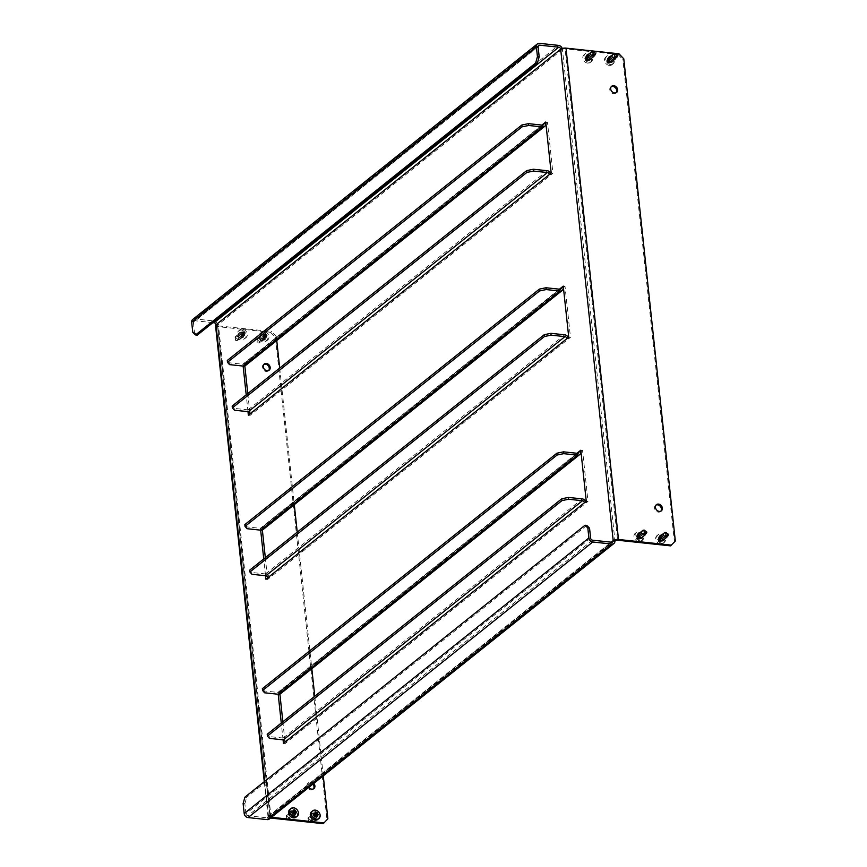 <?xml version="1.0" encoding="UTF-8"?>
<svg xmlns="http://www.w3.org/2000/svg" width="867" height="867" viewBox="0 0 867 867"><rect width="100%" height="100%" fill="white"/><g stroke="black" fill="none" stroke-linecap="round" stroke-linejoin="round"><path stroke-width="0.65" stroke-dasharray="4.33 3.25" d="M660.849 511.151A3.945 3.165 -128.6 0 1 660.437 511.573A3.945 3.165 -128.6 0 1 656.807 511.606A3.945 3.165 -128.6 0 1 654.498 508.116A3.945 3.165 -128.6 0 1 655.495 505.396A3.945 3.165 -128.6 0 1 656.005 505.082M308.858 787.366A3.945 3.165 -128.6 0 1 307.958 785.155A3.945 3.165 -128.6 0 1 308.966 782.435A3.945 3.165 -128.6 0 1 313.8 783.421M313.399 788.927A3.945 3.165 -128.6 0 1 312.976 789.338A3.945 3.165 -128.6 0 1 309.356 789.382A3.945 3.165 -128.6 0 1 307.037 785.892A3.945 3.165 -128.6 0 1 308.045 783.172A3.945 3.165 -128.6 0 1 312.879 784.147M611.289 86.657A3.945 3.165 51.4 0 0 610.78 86.971A3.945 3.165 51.4 0 0 609.772 89.68A3.945 3.165 51.4 0 0 612.091 93.17A3.945 3.165 51.4 0 0 615.711 93.137A3.945 3.165 51.4 0 0 616.134 92.715M263.828 364.422A3.945 3.165 51.4 0 0 263.33 364.736A3.945 3.165 51.4 0 0 262.322 367.456A3.945 3.165 51.4 0 0 264.641 370.946A3.945 3.165 51.4 0 0 268.261 370.913A3.945 3.165 51.4 0 0 268.683 370.491M587.002 55.044A2.959 2.373 51.4 0 0 586.482 55.336A2.959 2.373 51.4 0 0 585.724 57.374A2.959 2.373 51.4 0 0 587.458 59.996A2.959 2.373 51.4 0 0 590.178 59.964A2.959 2.373 51.4 0 0 590.579 59.52M590.893 58.761A2.959 2.373 51.4 0 0 590.936 57.926A2.959 2.373 51.4 0 0 587.815 54.903M591.814 58.024A2.959 2.373 51.4 0 0 591.858 57.189A2.959 2.373 51.4 0 0 588.736 54.166M608.699 57.363A2.959 2.373 51.4 0 0 608.179 57.656A2.959 2.373 51.4 0 0 607.431 59.693A2.959 2.373 51.4 0 0 609.165 62.305A2.959 2.373 51.4 0 0 611.885 62.283A2.959 2.373 51.4 0 0 612.286 61.839M612.601 61.08A2.959 2.373 51.4 0 0 612.644 60.246A2.959 2.373 51.4 0 0 609.523 57.222M613.522 60.343A2.959 2.373 51.4 0 0 613.554 59.509A2.959 2.373 51.4 0 0 610.444 56.485M638.957 533.498A2.959 2.373 -128.6 0 1 642.079 536.532A2.959 2.373 -128.6 0 1 642.046 537.356M641.732 538.125A2.959 2.373 -128.6 0 1 641.331 538.559A2.959 2.373 -128.6 0 1 638.611 538.591A2.959 2.373 -128.6 0 1 636.877 535.969A2.959 2.373 -128.6 0 1 637.624 533.931A2.959 2.373 -128.6 0 1 638.145 533.639M639.879 532.761A2.959 2.373 -128.6 0 1 643 535.795A2.959 2.373 -128.6 0 1 642.967 536.619M660.665 535.817A2.959 2.373 -128.6 0 1 663.786 538.841A2.959 2.373 -128.6 0 1 663.754 539.675M663.428 540.444A2.959 2.373 -128.6 0 1 663.027 540.878A2.959 2.373 -128.6 0 1 660.318 540.91A2.959 2.373 -128.6 0 1 658.573 538.288A2.959 2.373 -128.6 0 1 659.332 536.25A2.959 2.373 -128.6 0 1 659.852 535.958M661.586 535.08A2.959 2.373 -128.6 0 1 664.707 538.114A2.959 2.373 -128.6 0 1 664.675 538.938M295.549 813.56A2.959 2.373 -128.6 0 1 294.791 815.598A2.959 2.373 -128.6 0 1 292.071 815.63A2.959 2.373 -128.6 0 1 290.337 813.008A2.959 2.373 -128.6 0 1 291.095 810.97A2.959 2.373 -128.6 0 1 293.815 810.948A2.959 2.373 -128.6 0 1 295.549 813.56M294.628 814.297A2.959 2.373 -128.6 0 1 293.87 816.335A2.959 2.373 -128.6 0 1 291.16 816.367A2.959 2.373 -128.6 0 1 289.415 813.745A2.959 2.373 -128.6 0 1 290.174 811.707A2.959 2.373 -128.6 0 1 292.894 811.685A2.959 2.373 -128.6 0 1 294.628 814.297M317.257 815.88A2.959 2.373 -128.6 0 1 316.498 817.917A2.959 2.373 -128.6 0 1 313.778 817.949A2.959 2.373 -128.6 0 1 312.044 815.327A2.959 2.373 -128.6 0 1 312.803 813.289A2.959 2.373 -128.6 0 1 315.512 813.268A2.959 2.373 -128.6 0 1 317.257 815.88M316.336 816.616A2.959 2.373 -128.6 0 1 315.577 818.654A2.959 2.373 -128.6 0 1 312.857 818.686A2.959 2.373 -128.6 0 1 311.123 816.064A2.959 2.373 -128.6 0 1 311.882 814.026A2.959 2.373 -128.6 0 1 314.591 813.994A2.959 2.373 -128.6 0 1 316.336 816.616M239.194 334.413A2.959 2.373 51.4 0 0 240.928 337.035A2.959 2.373 51.4 0 0 243.649 337.003A2.959 2.373 51.4 0 0 244.396 334.965A2.959 2.373 51.4 0 0 242.662 332.343A2.959 2.373 51.4 0 0 239.942 332.375A2.959 2.373 51.4 0 0 239.194 334.413M238.273 335.15A2.959 2.373 51.4 0 0 240.007 337.762A2.959 2.373 51.4 0 0 242.727 337.74A2.959 2.373 51.4 0 0 243.475 335.702A2.959 2.373 51.4 0 0 241.741 333.08A2.959 2.373 51.4 0 0 239.021 333.112A2.959 2.373 51.4 0 0 238.273 335.15M260.891 336.732A2.959 2.373 51.4 0 0 262.636 339.344A2.959 2.373 51.4 0 0 265.345 339.322A2.959 2.373 51.4 0 0 266.104 337.285A2.959 2.373 51.4 0 0 264.37 334.662A2.959 2.373 51.4 0 0 261.65 334.695A2.959 2.373 51.4 0 0 260.891 336.732M259.981 337.469A2.959 2.373 51.4 0 0 261.715 340.081A2.959 2.373 51.4 0 0 264.435 340.059A2.959 2.373 51.4 0 0 265.183 338.022A2.959 2.373 51.4 0 0 263.449 335.399A2.959 2.373 51.4 0 0 260.729 335.431A2.959 2.373 51.4 0 0 259.981 337.469M584.423 502.73L586.157 502.914A3.945 3.165 51.4 0 0 585.81 501.625M586.265 501.256L587.999 501.44L287.031 742.065L285.189 743.528L285.026 742.087M566.888 338.639L568.622 338.824A3.945 3.165 51.4 0 0 568.264 337.534M568.73 337.165L570.464 337.35L568.622 338.824L267.654 579.438L267.491 577.996M278.199 694.25L277.993 692.299L279.835 690.826L281.569 691.01A3.945 3.165 -128.6 0 1 280.561 693.719M277.993 692.299L279.727 692.484L580.706 451.87M260.664 530.16L260.458 528.209L262.3 526.735L264.034 526.919A3.945 3.165 -128.6 0 1 263.026 529.629M260.458 528.209L262.192 528.393L563.171 287.779M549.353 174.549L551.087 174.733A3.945 3.165 51.4 0 0 550.729 173.443M551.195 173.075L552.929 173.259L250.108 415.347L249.956 413.895M243.128 366.069L242.923 364.118L244.765 362.644L246.499 362.829A3.945 3.165 -128.6 0 1 245.491 365.538M242.923 364.118L244.657 364.303L545.625 123.688M283.075 739.833L281.276 723.024M265.54 575.742L263.741 558.933M248.005 411.652L246.206 394.843M284.896 740.841L282.859 721.767M279.9 694.109L279.727 692.484M580.966 451.664L582.548 450.396L587.999 501.44M267.361 576.75L265.324 557.676M262.365 530.019L262.192 528.393M563.431 287.562L565.002 286.305L570.464 337.35M249.826 412.659L247.789 393.585M244.83 365.928L244.657 364.303M545.885 123.472L547.467 122.214L552.929 173.259M192.691 319.479A3.945 3.165 -128.6 0 1 194.761 318.915L213.867 320.953A3.945 3.165 -128.6 0 1 217.725 324.973L270.233 816.335A1.972 0.737 173.9 0 0 270.005 816.736A1.972 0.737 173.9 0 0 271.057 817.256L218.538 325.894A1.972 0.737 -6.1 0 1 217.498 325.374A1.972 0.737 -6.1 0 1 217.725 324.973L215.991 324.789M269.236 819.055A3.945 3.165 -128.6 0 0 270.233 816.335L268.499 816.15A3.945 1.463 173.9 0 0 268.044 816.942A3.945 1.463 173.9 0 0 270.136 817.993L270.504 818.036M218.538 325.894L271.501 331.552L270.58 332.289L217.617 326.631A3.945 1.463 -6.1 0 1 215.536 325.58M270.58 332.289L275.413 337.306L326.946 819.553L323.088 823.65M275.413 337.306L276.324 336.569L276.757 340.547M279.694 368.074L294.292 504.637M297.229 532.165L311.827 668.728M314.764 696.255L323.272 775.846M276.324 336.569L271.501 331.552M327.867 818.816L326.946 819.553M270.233 816.335L614.931 540.77L562.423 49.408A1.972 0.737 -6.1 0 1 565.078 48.855L617.586 540.217M562.217 48.487A3.945 3.165 51.4 0 1 562.423 49.408L560.678 49.224M618.951 53.776L618.03 54.513L565.078 48.855M618.03 54.513L622.864 59.53L623.785 58.804M675.317 541.041L674.396 541.777L622.864 59.53M674.396 541.777L670.549 545.874M212.87 322.654L194.956 320.736L538.114 46.406M264.771 781.265L268.499 816.15A1.972 1.582 -128.6 0 1 266.96 817.787L611.647 542.222M592.551 540.184L247.864 815.749L266.96 817.787M250.216 413.689L251.95 413.873A3.945 3.165 -128.6 0 0 248.092 409.863L234.198 408.379L232.161 406.07M248.374 415.163L250.108 415.347M545.733 122.03L547.467 122.214M267.751 577.78L269.485 577.964A3.945 3.165 -128.6 0 0 265.627 573.954L251.733 572.469L249.696 570.161M265.909 579.254L267.654 579.438M563.268 286.121L565.002 286.305M285.286 741.87L287.031 742.065A3.945 3.165 -128.6 0 0 283.162 738.045L269.269 736.56L267.231 734.251M283.444 743.344L285.189 743.528M580.803 450.211L582.548 450.396M541.908 125.086L244.765 362.644A1.972 1.582 -128.6 0 1 243.215 364.281L542.352 125.141M229.527 364.617L229.332 362.796L243.215 364.281M229.332 362.796L227.284 360.488M234.393 410.199L234.198 408.379M559.443 289.177L262.3 526.735A1.972 1.582 -128.6 0 1 260.761 528.371L559.887 289.231M247.062 528.707L246.867 526.887L260.761 528.371M246.867 526.887L244.83 524.589M576.978 453.268L279.835 690.826A1.972 1.582 -128.6 0 1 278.296 692.462L577.422 453.322M264.598 692.798L264.402 690.977L278.296 692.462M264.402 690.977L262.365 688.68M251.929 574.29L251.733 572.469M269.464 738.381L269.269 736.56M538.114 46.807L193.417 322.383A1.972 1.582 -128.6 0 1 194.956 320.736M193.417 322.383L194.49 332.408L192.756 332.224M197.275 335.128L194.49 332.408M247.864 815.749A1.972 1.582 -128.6 0 1 245.925 813.745L590.622 538.169M243.118 803.525L244.852 803.709L245.925 813.745M586.764 525.424L246.672 797.315L244.938 797.131M244.852 803.709L246.672 797.315M256.968 339.561L259.786 341.847L257.369 343.104L256.968 339.561M259.786 341.847L260.826 341.804L258.518 343.039L257.228 342.172L257.347 338.889L258.778 338.314L260.674 340.33L260.913 342.237L265.042 338.932A2.471 1.983 51.4 0 0 261.964 335.074A2.471 1.983 51.4 0 0 265.042 338.932M265.714 337.144L264.814 335.291L262.668 334.846L261.986 336.298L263.34 338.412L265.064 338.574L265.139 337.458L266.993 336.125A10.057 0.889 148.2 0 0 266.494 336.374L266.386 336.602A10.057 4.693 96.1 0 1 266.418 337.35L266.05 337.545A10.057 5.581 -154.8 0 0 265.475 337.09L265.215 337.057A10.057 0.889 148.2 0 0 264.619 337.393L264.207 337.111A10.057 4.693 -83.9 0 0 264.175 336.363L264.023 336.114A10.057 5.581 -154.8 0 0 263.351 335.735L263.297 335.258A10.057 0.889 -31.8 0 1 263.893 334.933L264.001 334.705A10.057 4.693 -83.9 0 0 263.871 334.033L264.24 333.838A10.057 5.581 25.2 0 1 264.912 334.218L265.172 334.25A10.057 0.889 -31.8 0 1 265.67 333.99L266.093 334.272A10.057 4.693 96.1 0 1 266.212 334.944L266.364 335.193A10.057 5.581 25.2 0 1 266.949 335.648L267.09 335.908M263.015 332.451A4.942 3.967 51.4 0 0 260.414 333.145A4.942 3.967 51.4 0 0 259.558 338.076A4.942 3.967 51.4 0 0 263.991 341.565A4.942 3.967 51.4 0 0 266.581 340.861A4.942 3.967 51.4 0 0 267.437 335.941A4.942 3.967 51.4 0 0 263.015 332.451M264.164 331.53A4.942 3.967 51.4 0 0 261.563 332.234A4.942 3.967 51.4 0 0 260.718 337.155A4.942 3.967 51.4 0 0 265.139 340.644A4.942 3.967 51.4 0 0 267.73 339.94A4.942 3.967 51.4 0 0 268.586 335.02A4.942 3.967 51.4 0 0 264.164 331.53M265.172 337.436L266.386 336.602L265.064 337.664M256.903 339.17L256.73 339.81M262.072 336.754L263.265 335.28M263.926 334.911L262.668 335.767M235.26 337.241L238.078 339.528L235.661 340.785L235.26 337.241M238.078 339.528L239.129 339.485L236.81 340.72L235.521 339.853L235.64 336.569L237.07 335.995L238.967 338.011L239.205 339.918L243.334 336.613A2.471 1.983 51.4 0 0 240.257 332.755A2.471 1.983 51.4 0 0 243.334 336.613M244.017 334.825L243.107 332.971L240.972 332.538L240.365 334.434L241.633 336.093L243.356 336.255L243.432 335.139L245.296 333.806A10.057 0.889 148.2 0 0 244.787 334.055L244.689 334.283A10.057 4.693 96.1 0 1 244.711 335.03L244.353 335.226A10.057 5.581 -154.8 0 0 243.768 334.77L243.508 334.738A10.057 0.889 148.2 0 0 242.923 335.074L242.5 334.792A10.057 4.693 -83.9 0 0 242.467 334.044L242.316 333.795A10.057 5.581 -154.8 0 0 241.644 333.416L241.6 332.939A10.057 0.889 -31.8 0 1 242.186 332.614L242.294 332.386A10.057 4.693 -83.9 0 0 242.175 331.714L242.532 331.519A10.057 5.581 25.2 0 1 243.204 331.898L243.464 331.931A10.057 0.889 -31.8 0 1 243.974 331.671L244.386 331.953A10.057 4.693 96.1 0 1 244.505 332.625L244.667 332.874A10.057 5.581 25.2 0 1 245.242 333.329L244.039 334.803M241.308 330.132A4.942 3.967 51.4 0 0 238.718 330.836A4.942 3.967 51.4 0 0 237.861 335.757A4.942 3.967 51.4 0 0 242.283 339.246A4.942 3.967 51.4 0 0 244.884 338.542A4.942 3.967 51.4 0 0 245.729 333.622A4.942 3.967 51.4 0 0 241.308 330.132M242.457 329.211A4.942 3.967 51.4 0 0 239.866 329.915A4.942 3.967 51.4 0 0 239.01 334.835A4.942 3.967 51.4 0 0 243.432 338.325A4.942 3.967 51.4 0 0 246.033 337.621A4.942 3.967 51.4 0 0 246.889 332.7A4.942 3.967 51.4 0 0 242.457 329.211M243.464 335.117L244.689 334.283L243.356 335.345M235.033 337.404L235.64 336.569L235.033 337.491M240.365 334.434L241.6 332.939L240.311 333.958M240.863 333.665L242.186 332.614L240.972 333.448M308.11 818.155L310.928 820.442L308.511 821.71L308.11 818.155M310.928 820.442L311.979 820.399L309.66 821.634L308.37 820.767L308.489 817.494L309.92 816.909L311.817 818.925L312.055 820.832L316.195 817.538A2.471 1.983 51.4 0 0 313.106 813.679A2.471 1.983 51.4 0 0 316.195 817.538M314.667 813.831L313.821 813.452L313.139 814.904L314.071 816.736L316.217 817.169L316.964 815.511M317.734 819.467A4.942 3.967 51.4 0 0 318.59 814.536A4.942 3.967 51.4 0 0 314.157 811.046A4.942 3.967 51.4 0 0 311.567 811.75M308.056 817.765L307.883 818.405M286.403 815.836L289.231 818.134L286.814 819.391L286.403 815.836M289.231 818.134L290.272 818.08L287.963 819.315L286.663 818.448L286.793 815.175L288.223 814.59L290.12 816.606L290.358 818.513L294.487 815.218A2.471 1.983 51.4 0 0 291.399 811.36A2.471 1.983 51.4 0 0 294.487 815.218M292.959 811.512L292.114 811.133L291.431 812.585L292.374 814.416L294.509 814.85L295.268 813.192M296.026 817.148A4.942 3.967 51.4 0 0 296.882 812.227A4.942 3.967 51.4 0 0 292.461 808.727A4.942 3.967 51.4 0 0 289.86 809.431M286.348 815.457L286.175 816.085M292.038 812.249L292.623 811.783L292.038 812.249M611.463 60.224L610.867 62.121L609.143 61.958L607.865 60.3L608.471 58.403L610.195 58.566L611.463 60.224L610.184 61.243A10.057 5.581 25.2 0 1 609.512 60.863L609.36 60.614A10.057 4.693 96.1 0 1 609.328 59.866L608.916 59.585A10.057 0.889 -31.8 0 1 608.32 59.91L608.06 59.888A10.057 5.581 25.2 0 1 607.485 59.433L607.117 59.628A10.057 4.693 -83.9 0 0 607.149 60.376L607.041 60.592A10.057 0.889 -31.8 0 1 606.542 60.853L606.586 61.329A10.057 5.581 -154.8 0 0 607.171 61.785L607.323 62.034A10.057 4.693 -83.9 0 0 607.442 62.706L607.865 62.988A10.057 0.889 148.2 0 0 608.363 62.727L608.623 62.76A10.057 5.581 -154.8 0 0 609.295 63.139L609.653 62.944A10.057 4.693 96.1 0 1 609.534 62.272L609.642 62.045A10.057 0.889 148.2 0 0 610.238 61.72L610.184 61.243M610.52 64.526A4.942 3.967 -128.6 0 1 606.098 61.037A4.942 3.967 -128.6 0 1 606.954 56.106A4.942 3.967 -128.6 0 1 609.544 55.412A4.942 3.967 -128.6 0 1 613.977 58.902A4.942 3.967 -128.6 0 1 613.121 63.822A4.942 3.967 -128.6 0 1 610.52 64.526M609.371 65.448A4.942 3.967 -128.6 0 1 604.949 61.947A4.942 3.967 -128.6 0 1 605.805 57.027A4.942 3.967 -128.6 0 1 608.396 56.333A4.942 3.967 -128.6 0 1 612.817 59.823A4.942 3.967 -128.6 0 1 611.961 64.743A4.942 3.967 -128.6 0 1 609.371 65.448M610.867 61.21L609.534 62.272L610.964 60.983M611.517 60.69L610.357 61.481M616.968 57.081L616.816 55.607L614.064 53.689M611.463 61.98A2.471 1.983 -128.6 0 1 608.385 58.132M608.493 58.035A2.471 1.983 -128.6 0 1 611.571 61.893M608.471 59.314L607.041 60.592L608.363 59.541M607.821 59.834L606.586 61.329L607.865 60.3M589.755 57.905L589.159 59.801L587.436 59.639L586.081 57.536L586.764 56.084L588.487 56.247L589.755 57.905L588.476 58.923A10.057 5.581 25.2 0 1 587.815 58.544L587.653 58.295A10.057 4.693 96.1 0 1 587.62 57.547L587.208 57.265A10.057 0.889 -31.8 0 1 586.612 57.59L586.352 57.569A10.057 5.581 25.2 0 1 585.778 57.114L585.409 57.309A10.057 4.693 -83.9 0 0 585.442 58.056L585.333 58.284A10.057 0.889 -31.8 0 1 584.835 58.533L584.889 59.01A10.057 5.581 -154.8 0 0 585.463 59.465L585.615 59.715A10.057 4.693 -83.9 0 0 585.745 60.387L586.157 60.668A10.057 0.889 148.2 0 0 586.656 60.408L586.916 60.441A10.057 5.581 -154.8 0 0 587.588 60.82L587.956 60.625A10.057 4.693 96.1 0 1 587.837 59.953L587.934 59.725A10.057 0.889 148.2 0 0 588.53 59.4L588.476 58.923M588.812 62.207A4.942 3.967 -128.6 0 1 584.391 58.718A4.942 3.967 -128.6 0 1 585.247 53.797A4.942 3.967 -128.6 0 1 587.848 53.093A4.942 3.967 -128.6 0 1 592.269 56.583A4.942 3.967 -128.6 0 1 591.413 61.503A4.942 3.967 -128.6 0 1 588.812 62.207M587.663 63.128A4.942 3.967 -128.6 0 1 583.242 59.639A4.942 3.967 -128.6 0 1 584.098 54.708A4.942 3.967 -128.6 0 1 586.688 54.014A4.942 3.967 -128.6 0 1 591.121 57.504A4.942 3.967 -128.6 0 1 590.264 62.424A4.942 3.967 -128.6 0 1 587.663 63.128M589.159 58.891L587.902 59.747M588.563 59.379L589.842 58.36L588.65 59.162M595.261 54.762L595.109 53.288L592.356 51.37M589.755 59.66A2.471 1.983 -128.6 0 1 586.677 55.813M586.786 55.726A2.471 1.983 -128.6 0 1 589.874 59.574M586.764 56.994L585.366 58.262M586.114 57.515L584.889 59.01L586.168 57.981M662.616 538.819L662.009 540.726L660.286 540.564L658.931 538.45L659.614 536.998L661.337 537.161L662.616 538.819L661.337 539.838A10.057 5.581 25.2 0 1 660.665 539.458L660.502 539.209A10.057 4.693 96.1 0 1 660.481 538.461L660.058 538.179A10.057 0.889 -31.8 0 1 659.462 538.515L659.202 538.483A10.057 5.581 25.2 0 1 658.627 538.028L658.259 538.223A10.057 4.693 -83.9 0 0 658.291 538.971L658.183 539.198A10.057 0.889 -31.8 0 1 657.685 539.447L657.739 539.924A10.057 5.581 -154.8 0 0 658.313 540.379L658.465 540.629A10.057 4.693 -83.9 0 0 658.595 541.301L659.007 541.582A10.057 0.889 148.2 0 0 659.505 541.322L659.765 541.355A10.057 5.581 -154.8 0 0 660.437 541.734L660.806 541.539A10.057 4.693 96.1 0 1 660.687 540.867L660.784 540.64A10.057 0.889 148.2 0 0 661.38 540.314L661.337 539.838M661.673 543.121A4.942 3.967 -128.6 0 1 657.24 539.632A4.942 3.967 -128.6 0 1 658.096 534.711A4.942 3.967 -128.6 0 1 660.697 534.007A4.942 3.967 -128.6 0 1 665.119 537.497A4.942 3.967 -128.6 0 1 664.263 542.428A4.942 3.967 -128.6 0 1 661.673 543.121M660.513 544.043A4.942 3.967 -128.6 0 1 656.091 540.553A4.942 3.967 -128.6 0 1 656.948 535.633A4.942 3.967 -128.6 0 1 659.549 534.928A4.942 3.967 -128.6 0 1 663.97 538.418A4.942 3.967 -128.6 0 1 663.114 543.338A4.942 3.967 -128.6 0 1 660.513 544.043M662.009 539.805L660.784 540.64L662.117 539.588M662.659 539.296L661.499 540.087M668.121 535.687L667.958 534.213L665.206 532.284M662.605 540.575A2.471 1.983 -128.6 0 1 659.527 536.738M659.635 536.64A2.471 1.983 -128.6 0 1 662.724 540.499M659.614 537.908L658.216 539.176M658.963 538.429L657.739 539.924L659.018 538.906M640.908 536.5L640.301 538.407L638.578 538.244L637.31 536.586L637.917 534.679L639.64 534.841L640.908 536.5L639.629 537.518A10.057 5.581 25.2 0 1 638.957 537.139L638.806 536.89A10.057 4.693 96.1 0 1 638.773 536.142L638.361 535.871A10.057 0.889 -31.8 0 1 637.765 536.196L637.505 536.164A10.057 5.581 25.2 0 1 636.92 535.708L636.562 535.904A10.057 4.693 -83.9 0 0 636.584 536.651L636.486 536.879A10.057 0.889 -31.8 0 1 635.977 537.139L636.031 537.605A10.057 5.581 -154.8 0 0 636.606 538.06L636.768 538.309A10.057 4.693 -83.9 0 0 636.887 538.981L637.299 539.263A10.057 0.889 148.2 0 0 637.809 539.014L638.069 539.036A10.057 5.581 -154.8 0 0 638.741 539.415L639.098 539.22A10.057 4.693 96.1 0 1 638.979 538.548L639.087 538.331A10.057 0.889 148.2 0 0 639.683 537.995L639.629 537.518M639.965 540.802A4.942 3.967 -128.6 0 1 635.544 537.312A4.942 3.967 -128.6 0 1 636.389 532.392A4.942 3.967 -128.6 0 1 638.99 531.688A4.942 3.967 -128.6 0 1 643.412 535.188A4.942 3.967 -128.6 0 1 642.555 540.108A4.942 3.967 -128.6 0 1 639.965 540.802M638.816 541.723A4.942 3.967 -128.6 0 1 634.384 538.234A4.942 3.967 -128.6 0 1 635.24 533.313A4.942 3.967 -128.6 0 1 637.841 532.609A4.942 3.967 -128.6 0 1 642.263 536.099A4.942 3.967 -128.6 0 1 641.407 541.03A4.942 3.967 -128.6 0 1 638.816 541.723M640.301 537.486L639.055 538.342M640.962 536.976L639.792 537.768M646.414 533.368L646.251 531.894L643.509 529.965M640.897 538.266A2.471 1.983 -128.6 0 1 637.83 534.419M637.939 534.321A2.471 1.983 -128.6 0 1 641.016 538.179M637.917 535.6L636.584 536.651L637.809 535.817M635.955 537.15L637.31 536.586M268.499 816.15L611.202 542.178M562.423 49.408L217.725 324.973M217.617 326.631L270.136 817.993M213.867 320.953L558.554 45.387M194.761 318.915L539.458 43.35M248.092 409.863L547.218 170.712M265.627 573.954L564.764 334.803M283.162 738.045L582.299 498.904M258.041 338.563L257.098 339.615M264.153 338.152L265.475 337.09M265.215 337.057L263.893 338.119M263.34 338.412L264.619 337.393M262.853 337.426L264.175 336.363M264.207 337.111L262.929 338.13M264.023 336.114L262.69 337.176M263.59 335.28L264.912 334.218M265.172 334.25L263.85 335.301M264.392 335.009L265.67 333.99M264.89 336.006L266.212 334.944M266.093 334.272L264.814 335.291M266.364 335.193L265.042 336.255M265.67 336.667L266.949 335.648M257.228 342.172L257.055 342.801M260.674 340.33L259.732 341.37M236.333 336.244L235.39 337.296M242.446 335.832L243.768 334.77M243.508 334.738L242.186 335.8M241.633 336.093L242.923 335.074M241.145 335.106L242.467 334.044M242.5 334.792L241.221 335.811M242.316 333.795L240.993 334.857M241.882 332.961L243.204 331.898M243.464 331.931L242.142 332.982M242.695 332.69L243.974 331.671M243.183 333.687L244.505 332.625M244.386 331.953L243.107 332.971M244.667 332.874L243.334 333.936M243.963 334.348L245.242 333.329M235.521 339.853L235.347 340.482M238.967 338.011L238.024 339.051M309.183 817.169L308.251 818.21M316.78 815.804L316.217 816.259M316.292 816.974L317.268 816.183M315.295 816.747L316.628 815.684M317.203 816.14L315.924 817.169M316.368 815.663L315.035 816.714M314.493 817.007L315.772 815.988M313.995 816.02L315.328 814.958M315.35 815.706L314.071 816.736M315.165 814.709L313.843 815.771M313.215 815.348L314.493 814.33M315.144 813.3L313.821 814.362M313.746 813.658L315.024 812.628M315.046 812.715L314.114 813.463M308.37 820.767L308.197 821.407M311.817 818.925L310.885 819.976M287.486 814.85L286.543 815.89M295.192 813.409L296.471 812.39L295.159 813.419M295.073 813.484L294.509 813.94M294.585 814.655L295.571 813.864M293.599 814.427L294.921 813.365M295.495 813.82L294.216 814.85M294.661 813.344L293.339 814.406M292.786 814.698L294.065 813.669M292.298 813.701L293.62 812.639M293.653 813.387L292.374 814.416M293.469 812.39L292.136 813.452M291.518 813.04L292.797 812.011M292.688 811.588L291.464 812.563M293.447 810.992L292.114 812.043M292.038 811.339L293.317 810.309M293.339 810.396L292.407 811.144M286.663 818.448L286.5 819.087M290.12 816.606L289.177 817.657M610.845 59.801L609.512 60.863M609.36 60.614L610.682 59.552M610.606 58.837L609.328 59.866M609.642 58.858L608.32 59.91M608.916 59.585L610.195 58.566M608.06 59.888L609.382 58.826M608.493 60.723L607.171 61.785M607.323 62.034L608.645 60.972M608.721 61.687L607.442 62.706M609.685 61.665L608.363 62.727M607.865 62.988L609.143 61.958M608.623 62.76L609.945 61.698M589.137 57.482L587.815 58.544M587.653 58.295L588.975 57.233M588.899 56.518L587.62 57.547M587.934 56.539L586.612 57.59M587.208 57.265L588.487 56.247M586.352 57.569L587.674 56.507M586.786 58.403L585.463 59.465M585.615 59.715L586.948 58.653M587.024 59.368L585.745 60.387M587.978 59.346L586.656 60.408M586.157 60.668L587.436 59.639M586.916 60.441L588.249 59.379M661.987 538.396L660.665 539.458M660.502 539.209L661.835 538.147M661.759 537.442L660.481 538.461M660.795 537.453L659.462 538.515M660.058 538.179L661.337 537.161M659.202 538.483L660.535 537.421M659.635 539.317L658.313 540.379M658.465 540.629L659.798 539.567M659.874 540.282L658.595 541.301M660.838 540.271L659.505 541.322M659.007 541.582L660.286 540.564M659.765 541.355L661.098 540.293M640.279 536.088L638.957 537.139M638.806 536.89L640.128 535.828M640.052 535.123L638.773 536.142M639.087 535.134L637.765 536.196M638.361 535.871L639.64 534.841M637.505 536.164L638.827 535.112M637.939 536.998L636.606 538.06M636.768 538.309L638.09 537.258M638.166 537.963L636.887 538.981M639.131 537.952L637.809 539.014M637.299 539.263L638.578 538.244M638.069 539.036L639.391 537.973M661.358 510.836L660.437 511.573M312.976 789.338L313.897 788.612M616.632 92.401L615.711 93.137M268.261 370.913L269.182 370.176M591.099 59.227L590.178 59.964M612.806 61.546L611.885 62.283M642.252 537.822L641.331 538.559M663.949 540.141L663.027 540.878M293.87 816.335L294.791 815.598M315.577 818.654L316.498 817.917M242.727 337.74L243.649 337.003M264.435 340.059L265.345 339.322M268.044 816.942L264.272 781.666M270.005 816.736L217.498 325.374M268.001 817.505L612.687 541.94M244.256 363.999L543.392 124.859M261.791 528.09L560.927 288.949M279.326 692.18L578.462 453.04M538.613 45.452L193.915 321.018M260.729 335.431L261.65 334.695M239.021 333.112L239.942 332.375M311.882 814.026L312.803 813.289M290.174 811.707L291.095 810.97M660.253 535.513L659.332 536.25M638.546 533.194L637.624 533.931M609.1 56.919L608.179 57.656M587.403 54.599L586.482 55.336M263.33 364.736L264.251 364.01M611.701 86.234L610.78 86.971M308.045 783.172L308.966 782.435M656.417 504.659L655.495 505.396M267.025 336.103L265.746 337.122M260.414 333.145L261.563 332.234M256.74 339.723L261.964 335.074M266.581 340.861L267.73 339.94M265.139 337.458L266.462 336.396M266.332 337.556L265.064 338.574M263.936 333.838L262.668 334.846M238.718 330.836L239.866 329.915M235.163 336.829L240.257 332.755M244.884 338.542L246.033 337.621M243.432 335.139L244.765 334.077M240.896 333.654L242.218 332.592M244.624 335.247L243.356 336.255M241.568 332.961L240.289 333.979M242.24 331.519L240.972 332.538M307.883 818.318L313.106 813.679M317.474 816.161L316.217 817.169M315.089 812.433L313.821 813.452M286.175 815.999L291.399 811.36M295.777 813.842L294.509 814.85M292.71 811.566L291.431 812.585M293.382 810.125L292.114 811.133M606.954 56.106L605.805 57.027M613.121 63.822L611.961 64.743M610.932 61.004L609.609 62.066M608.396 59.52L607.063 60.582M610.27 61.698L611.538 60.679M607.203 59.411L608.471 58.403M606.51 60.874L607.789 59.845M609.599 63.139L610.867 62.121M585.247 53.797L584.098 54.708M591.413 61.503L590.264 62.424M585.496 57.092L586.764 56.084M584.802 58.555L586.081 57.536M587.891 60.82L589.159 59.801M658.096 534.711L656.948 535.633M664.263 542.428L663.114 543.338M662.085 539.61L660.762 540.661M661.413 540.293L662.691 539.274M658.356 538.017L659.614 536.998M657.663 539.469L658.931 538.45M660.741 541.734L662.009 540.726M636.389 532.392L635.24 533.313M642.555 540.108L641.407 541.03M637.841 535.795L636.508 536.857M639.716 537.973L640.984 536.955M636.649 535.698L637.917 534.679M639.044 539.415L640.301 538.407"/><path stroke-width="1.3" d="M656.005 505.082A3.945 3.165 -128.6 0 1 661.434 508.853A3.945 3.165 -128.6 0 1 660.849 511.151M662.355 508.116A3.945 3.165 -128.6 0 1 661.358 510.836A3.945 3.165 -128.6 0 1 657.728 510.869A3.945 3.165 -128.6 0 1 655.419 507.379A3.945 3.165 -128.6 0 1 656.417 504.659A3.945 3.165 -128.6 0 1 660.047 504.627A3.945 3.165 -128.6 0 1 662.355 508.116M313.8 783.421A3.945 3.165 -128.6 0 1 314.905 785.892A3.945 3.165 -128.6 0 1 313.897 788.612A3.945 3.165 -128.6 0 1 308.858 787.366M312.879 784.147A3.945 3.165 -128.6 0 1 313.984 786.629A3.945 3.165 -128.6 0 1 313.399 788.927M616.134 92.715A3.945 3.165 51.4 0 0 616.719 90.417A3.945 3.165 51.4 0 0 611.289 86.657M610.693 88.943A3.945 3.165 51.4 0 0 613.012 92.433A3.945 3.165 51.4 0 0 616.632 92.401A3.945 3.165 51.4 0 0 617.64 89.691A3.945 3.165 51.4 0 0 615.332 86.191A3.945 3.165 51.4 0 0 611.701 86.234A3.945 3.165 51.4 0 0 610.693 88.943M263.243 366.719A3.945 3.165 51.4 0 0 265.562 370.209A3.945 3.165 51.4 0 0 269.182 370.176A3.945 3.165 51.4 0 0 270.19 367.456A3.945 3.165 51.4 0 0 267.87 363.967A3.945 3.165 51.4 0 0 264.251 364.01A3.945 3.165 51.4 0 0 263.243 366.719M268.683 370.491A3.945 3.165 51.4 0 0 269.269 368.193A3.945 3.165 51.4 0 0 263.828 364.422M590.579 59.52A2.959 2.373 51.4 0 0 590.893 58.761M588.736 54.166A2.959 2.373 51.4 0 0 587.403 54.599A2.959 2.373 51.4 0 0 586.645 56.637A2.959 2.373 51.4 0 0 588.379 59.259A2.959 2.373 51.4 0 0 591.099 59.227A2.959 2.373 51.4 0 0 591.814 58.024M612.286 61.839A2.959 2.373 51.4 0 0 612.601 61.08M610.444 56.485A2.959 2.373 51.4 0 0 609.1 56.919A2.959 2.373 51.4 0 0 608.352 58.956A2.959 2.373 51.4 0 0 610.086 61.579A2.959 2.373 51.4 0 0 612.806 61.546A2.959 2.373 51.4 0 0 613.522 60.343M642.046 537.356A2.959 2.373 -128.6 0 1 641.732 538.125M642.967 536.619A2.959 2.373 -128.6 0 1 642.252 537.822A2.959 2.373 -128.6 0 1 639.532 537.854A2.959 2.373 -128.6 0 1 637.798 535.232A2.959 2.373 -128.6 0 1 638.546 533.194A2.959 2.373 -128.6 0 1 639.879 532.761M663.754 539.675A2.959 2.373 -128.6 0 1 663.428 540.444M664.675 538.938A2.959 2.373 -128.6 0 1 663.949 540.141A2.959 2.373 -128.6 0 1 661.228 540.174A2.959 2.373 -128.6 0 1 659.494 537.551A2.959 2.373 -128.6 0 1 660.253 535.513A2.959 2.373 -128.6 0 1 661.586 535.08M556.896 453.213L262.365 688.68L262.56 690.5L264.598 692.798L278.491 694.283A3.945 3.165 -128.6 0 0 280.561 693.719L579.698 454.579A3.945 3.165 51.4 0 1 577.617 455.142L563.723 453.658L557.091 455.034L556.896 453.213L563.539 451.837L577.422 453.322A1.972 1.582 51.4 0 0 578.961 451.685L580.803 450.211L586.265 501.256L584.423 502.73A1.972 1.582 51.4 0 0 582.494 500.725L283.357 739.865A1.972 1.582 -128.6 0 1 285.286 741.87L283.444 743.344L283.075 739.833M539.556 290.944L245.025 526.41L247.062 528.707L260.956 530.192A3.945 3.165 -128.6 0 0 263.026 529.629L562.163 290.488A3.945 3.165 51.4 0 1 560.082 291.052L546.188 289.567L539.556 290.944L539.361 289.123L545.993 287.746L559.887 289.231A1.972 1.582 51.4 0 0 561.426 287.595L563.268 286.121L568.73 337.165L566.888 338.639A1.972 1.582 51.4 0 0 564.959 336.634L265.822 575.775A1.972 1.582 -128.6 0 1 267.751 577.78L265.909 579.254L265.54 575.742M521.815 125.032L227.284 360.488L227.479 362.319L229.527 364.617L243.41 366.102A3.945 3.165 -128.6 0 0 245.491 365.538L544.628 126.398A3.945 3.165 51.4 0 1 542.547 126.961L528.653 125.477L522.01 126.853L521.815 125.032L528.458 123.656L542.352 125.141A1.972 1.582 51.4 0 0 543.891 123.493L545.733 122.03L551.195 173.075L549.353 174.549A1.972 1.582 51.4 0 0 547.413 172.544L248.287 411.684A1.972 1.582 -128.6 0 1 250.216 413.689L248.374 415.163L248.005 411.652M281.276 723.024L278.199 694.25M263.741 558.933L260.664 530.16M246.206 394.843L243.128 366.069M285.026 742.087L284.896 740.841M282.859 721.767L279.9 694.109M576.978 453.268L578.961 451.685L580.966 451.664M267.491 577.996L267.361 576.75M265.324 557.676L262.365 530.019M559.443 289.177L561.426 287.595L563.431 287.562M249.956 413.895L249.826 412.659M247.789 393.585L244.83 365.928M541.908 125.086L543.891 123.493L545.885 123.472M264.272 781.666L215.536 325.58A3.945 1.463 -6.1 0 1 215.991 324.789L264.771 781.265M271.425 817.299L324.009 822.913L323.088 823.65L270.504 818.036M324.009 822.913L327.867 818.816L323.272 775.846M276.757 340.547L279.694 368.074M294.292 504.637L297.229 532.165M311.827 668.728L314.764 696.255M560.678 49.224A3.945 1.463 -6.1 0 1 565.999 48.118L618.951 53.776L623.785 58.804L675.317 541.041L670.549 545.874L617.586 540.217A1.972 0.737 173.9 0 0 614.931 540.77L613.197 540.585L560.678 49.224A1.972 1.582 51.4 0 0 558.749 47.208L214.062 322.784A1.972 1.582 -128.6 0 1 215.991 324.789L560.678 49.224M671.47 545.137L618.507 539.48A3.945 1.463 173.9 0 0 613.197 540.585A1.972 1.582 51.4 0 1 611.647 542.222L592.551 540.184A1.972 1.582 51.4 0 1 590.622 538.169L589.549 528.144L587.815 527.96L585.03 525.239L244.938 797.131L243.118 803.525L244.191 813.56A3.945 3.165 -128.6 0 0 248.06 817.57L267.155 819.608A3.945 3.165 -128.6 0 0 269.236 819.055L613.923 543.479A3.945 3.165 51.4 0 0 614.931 540.77M587.815 54.903A2.959 2.373 51.4 0 0 587.002 55.044M609.523 57.222A2.959 2.373 51.4 0 0 608.699 57.363M638.145 533.639A2.959 2.373 -128.6 0 1 638.957 533.498M659.852 535.958A2.959 2.373 -128.6 0 1 660.665 535.817M562.217 48.487A3.945 3.165 51.4 0 0 558.554 45.387L539.458 43.35A3.945 3.165 51.4 0 0 537.377 43.914A3.945 3.165 51.4 0 0 536.37 46.623L537.442 56.658L539.176 56.843L538.114 46.807A1.972 1.582 51.4 0 1 539.653 45.171L558.749 47.208M214.062 322.784L212.87 322.654M587.815 527.96L588.888 537.984A3.945 3.165 51.4 0 0 592.746 542.005L611.842 544.043A3.945 3.165 51.4 0 0 613.923 543.479M544.628 126.398A3.945 3.165 51.4 0 0 545.625 123.688M522.01 126.853L227.479 362.319M528.458 123.656L528.653 125.477M550.729 173.443A3.945 3.165 51.4 0 0 547.218 170.712L533.335 169.238L533.53 171.059L547.413 172.544M533.53 171.059L526.887 172.435L232.356 407.902L232.161 406.07L526.692 170.604L533.335 169.238M526.887 172.435L526.692 170.604M232.356 407.902L234.393 410.199L248.287 411.684M562.163 290.488A3.945 3.165 51.4 0 0 563.171 287.779M539.361 289.123L244.83 524.589L245.025 526.41M545.993 287.746L546.188 289.567M579.698 454.579A3.945 3.165 51.4 0 0 580.706 451.87M557.091 455.034L262.56 690.5M563.539 451.837L563.723 453.658M568.264 337.534A3.945 3.165 51.4 0 0 564.764 334.803L550.87 333.329L551.065 335.15L564.959 336.634M544.227 334.705L249.696 570.161L249.891 571.992L544.422 336.526L544.227 334.705L550.87 333.329M551.065 335.15L544.422 336.526M249.891 571.992L251.929 574.29L265.822 575.775M585.81 501.625A3.945 3.165 51.4 0 0 582.299 498.904L568.405 497.42L568.6 499.24L582.494 500.725M568.6 499.24L561.957 500.617L267.426 736.083L267.231 734.251L561.762 498.796L568.405 497.42M561.957 500.617L561.762 498.796M267.426 736.083L269.464 738.381L283.357 739.865M195.541 334.944L197.275 335.128L537.367 63.237L535.633 63.053L195.541 334.944L192.756 332.224L191.683 322.188A3.945 3.165 -128.6 0 1 192.691 319.479L537.377 43.914M535.633 63.053L537.442 56.658M539.176 56.843L537.367 63.237M585.03 525.239L586.764 525.424L589.549 528.144M318.232 814.503L318.146 814.72A10.057 0.889 148.2 0 0 317.647 814.98L317.539 815.197A10.057 4.693 96.1 0 1 317.571 815.945L317.203 816.14A10.057 5.581 -154.8 0 0 316.628 815.684L316.368 815.663A10.057 0.889 148.2 0 0 315.772 815.988L315.35 815.706A10.057 4.693 -83.9 0 0 315.328 814.958L315.165 814.709A10.057 5.581 -154.8 0 0 314.493 814.33L314.45 813.853A10.057 0.889 -31.8 0 1 315.046 813.528L315.144 813.3A10.057 4.693 -83.9 0 0 315.024 812.628L315.393 812.433A10.057 5.581 25.2 0 1 316.065 812.812L316.325 812.845A10.057 0.889 -31.8 0 1 316.823 812.585L317.235 812.867A10.057 4.693 96.1 0 1 317.365 813.539L317.517 813.788A10.057 5.581 25.2 0 1 318.091 814.243L318.146 814.72M312.716 810.829L311.567 811.75A4.942 3.967 51.4 0 0 310.711 816.671A4.942 3.967 51.4 0 0 315.133 820.16A4.942 3.967 51.4 0 0 317.734 819.467L318.883 818.546A4.942 3.967 51.4 0 0 319.739 813.625A4.942 3.967 51.4 0 0 315.306 810.125A4.942 3.967 51.4 0 0 312.716 810.829A4.942 3.967 51.4 0 0 311.86 815.749A4.942 3.967 51.4 0 0 316.282 819.239A4.942 3.967 51.4 0 0 318.883 818.546M317.647 814.98L316.78 815.804M316.964 815.511L315.956 813.885L314.667 813.831M296.536 812.195L296.438 812.401A10.057 0.889 148.2 0 0 295.94 812.661L295.831 812.878A10.057 4.693 96.1 0 1 295.864 813.625L295.495 813.82A10.057 5.581 -154.8 0 0 294.921 813.365L294.661 813.344A10.057 0.889 148.2 0 0 294.065 813.669L293.653 813.387A10.057 4.693 -83.9 0 0 293.62 812.639L293.469 812.39A10.057 5.581 -154.8 0 0 292.797 812.011L292.743 811.534A10.057 0.889 -31.8 0 1 293.339 811.209L293.447 810.992A10.057 4.693 -83.9 0 0 293.317 810.309L293.685 810.114A10.057 5.581 25.2 0 1 294.357 810.493L294.617 810.526A10.057 0.889 -31.8 0 1 295.116 810.266L295.539 810.547A10.057 4.693 96.1 0 1 295.658 811.219L295.81 811.469A10.057 5.581 25.2 0 1 296.384 811.924L296.438 812.401M291.009 808.51L289.86 809.431A4.942 3.967 51.4 0 0 289.004 814.351A4.942 3.967 51.4 0 0 293.436 817.841A4.942 3.967 51.4 0 0 296.026 817.148L297.175 816.226A4.942 3.967 51.4 0 0 298.031 811.306A4.942 3.967 51.4 0 0 293.61 807.806A4.942 3.967 51.4 0 0 291.009 808.51A4.942 3.967 51.4 0 0 290.152 813.43A4.942 3.967 51.4 0 0 294.585 816.931A4.942 3.967 51.4 0 0 297.175 816.226M295.885 812.693L295.073 813.484M295.268 813.192L294.26 811.577L292.959 811.512M614.92 57.233L617.467 55.846L614.519 53.689L614.92 57.233M614.313 53.938L613.045 54.458C611.528 56.117 611.636 57.114 613.359 57.45L615.7 58.598L611.571 61.893A2.471 1.983 -128.6 0 1 611.463 61.98M608.385 58.132A2.471 1.983 -128.6 0 1 608.493 58.035L613.576 53.971M614.757 58.663L616.968 57.081L616.816 55.607M593.212 54.924L595.759 53.526L592.811 51.37L593.212 54.924M592.605 51.619L591.337 52.139C589.82 53.797 589.928 54.794 591.662 55.13L594.003 56.279L589.874 59.574A2.471 1.983 -128.6 0 1 589.755 59.66M586.677 55.813A2.471 1.983 -128.6 0 1 586.786 55.726L591.879 51.652M593.05 56.344L595.261 54.762L595.109 53.288M666.073 535.839L668.609 534.44L665.661 532.284L666.073 535.839M665.455 532.533L664.187 533.053C662.67 534.711 662.778 535.708 664.512 536.055L666.853 537.193L662.724 540.499A2.471 1.983 -128.6 0 1 662.605 540.575M659.527 536.738A2.471 1.983 -128.6 0 1 659.635 536.64L664.729 532.566M665.91 537.269L668.121 535.687L667.958 534.213M644.365 533.519L646.901 532.121L643.964 529.975L644.365 533.519M643.758 530.214L642.49 530.734C640.973 532.392 641.081 533.4 642.805 533.736L645.146 534.874L641.016 538.179A2.471 1.983 -128.6 0 1 640.897 538.266M637.83 534.419A2.471 1.983 -128.6 0 1 637.939 534.321L643.021 530.257M644.203 534.95L646.414 533.368L646.251 531.894M285.286 741.87L584.423 502.73M267.751 577.78L566.888 338.639M250.216 413.689L549.353 174.549M611.202 542.178L613.197 540.585M618.507 539.48L565.999 48.118M538.114 46.406L539.653 45.171M611.842 544.043L267.155 819.608M592.746 542.005L248.06 817.57M542.547 126.961L243.41 366.102M560.082 291.052L260.956 530.192M577.617 455.142L278.491 694.283M191.683 322.188L536.37 46.623M588.888 537.984L244.191 813.56M314.732 813.875L316.065 812.812M316.325 812.845L314.992 813.907M315.545 813.614L316.823 812.585M316.032 814.601L317.365 813.539M317.235 812.867L315.956 813.885M317.517 813.788L316.195 814.85M316.813 815.273L318.091 814.243M293.035 811.555L294.357 810.493M294.617 810.526L293.295 811.588M293.837 811.295L295.116 810.266M294.336 812.281L295.658 811.219M295.539 810.547L294.26 811.577M295.81 811.469L294.487 812.531M295.105 812.953L296.384 811.924M614.66 58.317L615.05 57.211M613.359 57.45L614.627 56.94M616.968 57.081L617.358 55.976M592.952 55.997L593.342 54.892M591.662 55.13L592.93 54.621M595.261 54.762L595.662 53.656M665.802 536.922L666.192 535.817M664.512 536.055L665.78 535.535M668.121 535.687L668.511 534.581M644.094 534.603L644.495 533.498M642.805 533.736L644.073 533.216M646.414 533.368L646.804 532.262"/></g></svg>
